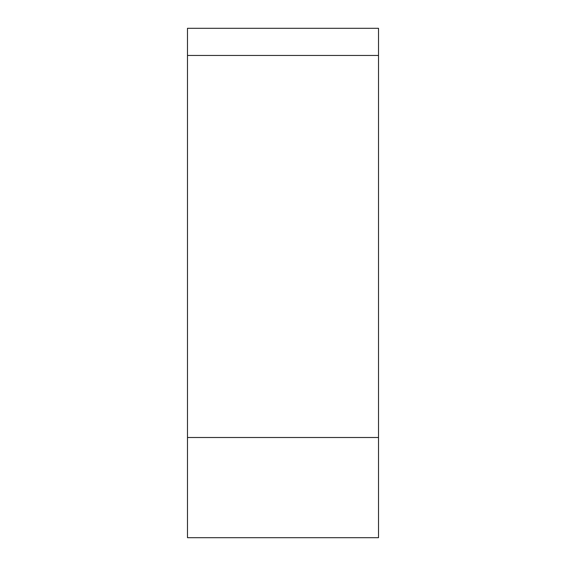 <?xml version="1.0" encoding="UTF-8"?>
<svg xmlns="http://www.w3.org/2000/svg" width="566" height="566" viewBox="0 0 566 566"><rect width="100%" height="100%" fill="white"/><g stroke="black" fill="none" stroke-linecap="round" stroke-linejoin="round"><path stroke-width="0.85" d="M187.488 537.7L187.488 28.3L378.512 28.3L378.512 537.7L187.488 537.7M187.488 55.454L378.512 55.454L378.512 437.504L187.488 437.504"/></g></svg>
